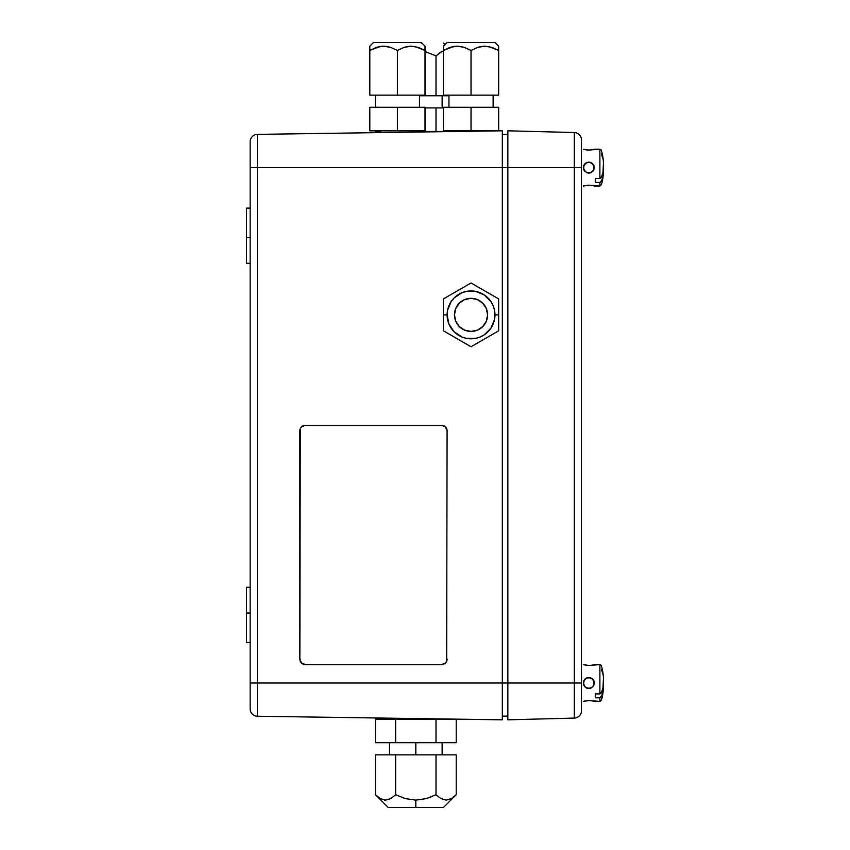 <?xml version="1.0" encoding="UTF-8"?>
<svg xmlns="http://www.w3.org/2000/svg" width="850" height="850" viewBox="0 0 850 850"><rect width="100%" height="100%" fill="white"/><g stroke="black" fill="none" stroke-linecap="round" stroke-linejoin="round"><path stroke-width="1.27" d="M246.479 208.112L250.155 208.112L246.479 208.112L246.479 237.564L250.155 237.564L246.479 237.564L246.479 263.33L250.155 263.33L246.479 263.33L246.479 208.112M246.479 587.286L250.155 587.286L246.479 587.286L246.479 613.062L250.155 613.062L246.479 613.062L246.479 642.515L250.155 642.515L246.479 642.515L246.479 587.286M502.329 716.136L507.854 716.136L502.329 716.136M507.854 683.007L257.412 683.007L257.412 716.242A7.363 7.363 0 0 1 250.155 708.879A7.363 7.363 0 0 0 257.412 716.242L502.329 719.822L502.329 683.007L250.155 683.007L250.155 708.879L250.155 683.007L257.412 683.007L257.412 167.609L250.155 167.609L250.155 683.007L250.155 167.609L574.313 167.609L574.313 718.08A7.363 7.363 0 0 0 581.474 710.717A7.363 7.363 0 0 1 574.313 718.08L574.313 683.007L581.474 683.007L574.313 683.007L574.313 167.609L581.474 167.609L574.313 167.609L574.313 132.536A7.363 7.363 0 0 1 581.474 139.899A7.363 7.363 0 0 0 574.313 132.536L574.313 167.609L507.854 167.609L507.854 683.007L502.329 683.007L502.329 167.609L507.854 167.609L507.854 130.804L574.313 132.536L507.854 130.804L507.854 683.007L574.313 683.007L507.854 683.007L507.854 719.822L574.313 718.08L507.854 719.822L507.854 683.007M507.854 134.481L502.329 134.481L507.854 134.481M257.412 716.242L502.329 719.822L502.329 130.804L257.412 134.374L257.412 167.609L502.329 167.609L502.329 130.804L257.412 134.374A7.363 7.363 0 0 0 250.155 141.738L250.155 167.609L250.155 141.738A7.363 7.363 0 0 1 257.412 134.374L257.412 716.242M250.155 689.552L250.155 682.21M250.155 168.64L250.155 167.609M581.474 710.717L581.474 139.899L581.474 710.717M595.287 182.431L595.287 178.532L595.287 182.431L599.888 182.431L601.279 181.443L602.799 177.268L603.489 167.631L603.479 171.519C602.958 180.508 601.758 185.343 599.888 186.023L599.888 182.431L595.287 182.431L595.287 178.532L599.888 178.532L599.888 149.207L588.848 150.057L583.748 149.324M583.323 186.023L588.838 185.173L599.888 186.023C601.758 185.343 602.958 180.508 603.479 171.519L603.479 171.541M590.963 172.709L586.723 172.709L583.748 169.734L583.748 165.495L586.723 162.509L590.963 162.509L593.938 165.495L593.938 169.734L590.963 172.709L593.948 169.724L592.747 171.519L588.838 173.134L592.747 171.519L594.362 167.609L592.747 171.519L588.838 173.134L590.963 172.709M590.963 162.509L593.938 165.495L593.938 169.734L593.948 165.495L592.747 163.71L588.838 162.095L590.963 162.509L586.734 162.509L590.952 162.509L592.747 163.71L594.362 167.62M586.723 172.709L588.838 173.134L584.938 171.519L583.323 167.609L583.748 165.495L583.737 169.724L584.938 171.519L588.838 173.134L584.938 171.519L583.323 167.62L584.938 163.71L583.737 165.495L586.734 162.509L588.838 162.095L584.938 163.71L586.734 162.509M586.723 185.3L588.838 185.173L586.723 185.3M588.848 185.173L590.644 185.268M590.963 185.3L592.631 185.576M593.938 185.895L592.811 185.619M590.963 149.929L588.848 150.057L590.963 149.929M588.848 150.057L587.276 149.982M603.394 172.964L601.981 180.083L599.888 182.431L599.888 186.023L594.362 186.023M586.723 149.929L584.938 149.621M593.938 149.324L592.747 149.621M584.938 163.71L583.737 165.506M584.938 185.597L583.748 185.895M594.362 149.207L599.888 149.207L599.888 178.532L595.287 178.532M601.428 153.999L602.99 158.929M603.457 163.051L602.99 172.401L601.418 177.331L599.888 178.532L602.151 175.727L602.99 172.401L603.479 163.71C603.298 155.284 600.769 148.304 600.812 149.791L599.888 149.207M595.287 697.829L595.287 693.919L595.287 697.829L599.888 697.829L601.279 696.841L602.799 692.654L603.489 683.049L603.479 686.906C602.958 695.906 601.758 700.74 599.888 701.409L599.888 697.829L595.287 697.829L595.287 693.919L599.888 693.919L599.888 664.604L588.848 665.444L583.748 664.721M583.323 701.409L588.838 700.57L599.888 701.409C601.758 700.74 602.958 695.906 603.479 686.906L603.479 686.938M590.963 688.107L586.723 688.107L583.748 685.132L583.748 680.882L586.723 677.907L590.963 677.907L593.938 680.882L593.938 685.121L590.963 688.107L593.948 685.121L590.963 688.107L588.838 688.532L592.747 686.906L594.362 683.007L592.747 686.906L588.838 688.532L590.963 688.107M590.963 677.907L593.938 680.882L594.362 683.007L592.747 679.097L588.838 677.482L590.963 677.907L586.734 677.907L588.838 677.482L592.747 679.097L593.948 680.893L593.948 685.121M586.723 688.107L588.838 688.532L584.938 686.906L583.323 683.007L583.748 680.882L583.737 685.121L584.938 686.906L588.838 688.532L584.938 686.906L583.323 683.007L584.938 679.097L583.737 680.893L584.938 679.097L588.838 677.482L584.938 679.097L586.734 677.896M586.723 700.697L588.838 700.57L586.723 700.697M588.848 700.57L590.644 700.655M590.963 700.697L592.631 700.974M593.938 701.293L592.811 701.006M590.963 665.316L588.848 665.444L590.963 665.316M588.848 665.444L587.276 665.38M603.394 688.351L601.981 695.481L599.888 697.829L599.888 701.409L594.362 701.409M586.723 665.316L584.938 665.019M593.938 664.721L592.747 665.019M584.938 679.097L583.737 680.893M584.938 700.995L583.748 701.293M594.362 664.604L599.888 664.604L599.888 693.919L595.287 693.919M601.428 669.396L602.99 674.326M603.457 678.438L602.99 687.799L601.418 692.729L599.888 693.919L602.151 691.124L602.99 687.799L603.479 679.097C603.298 670.671 600.769 663.691 600.812 665.189L599.888 664.604M415.82 132.058L415.82 131.474L415.82 132.058M441.915 51.478L436.007 55.888L440.874 52.02M426.222 51.999L436.007 55.888L426.222 51.999M421.207 43.116L421.961 43.116M419.496 95.763L436.007 95.763L436.007 55.888L436.007 95.763L448.949 95.763M440.938 51.977L443.349 50.915M413.982 131.474L436.007 131.474L436.007 107.907L425.021 107.907L436.007 107.907L436.007 131.474L454.474 131.474L454.474 130.857L454.474 131.495M443.424 107.907L436.007 107.907L443.424 107.907M375.434 131.474L375.434 130.857L375.434 131.474L380.842 131.474M415.82 719.143L415.82 718.558L415.82 719.143M415.82 800.137L415.82 807.5L443.424 807.5L415.82 807.5L415.82 800.137L426.222 798.628L415.82 800.137L405.418 798.628L415.82 800.137M455.154 795.727L451.339 798.607L446.144 800.137L440.938 798.639L436.007 794.729L426.222 798.628L432.384 796.407M450.319 799.138L448.864 799.701M440.906 798.617L436.007 794.729L440.938 798.639L446.144 800.137L451.339 798.607L456.206 794.729L456.206 754.853L456.206 794.729L443.424 807.5M456.206 754.853L436.007 754.853L436.007 794.729L436.007 754.853L395.622 754.853L395.622 794.729L405.418 798.628L395.622 794.729L395.622 754.853L375.434 754.853L375.434 794.729L380.364 798.639L385.571 800.137L390.766 798.607L395.622 794.729L390.766 798.607L385.571 800.137L380.364 798.639L375.434 794.729L375.434 754.853M389.725 799.149L388.28 799.701M385.528 800.137L384.423 800.062M380.322 798.617L375.434 794.729L388.206 807.5L415.82 807.5L388.206 807.5M384.37 800.062L385.496 800.137M415.82 742.709L415.82 754.853L415.82 742.709M456.206 719.143L456.206 742.709L456.206 719.143L436.007 719.143L436.007 742.709L456.206 742.709L436.007 742.709L436.007 719.143L395.622 719.143L395.622 742.709L436.007 742.709L395.622 742.709L395.622 719.143L375.434 719.143L375.434 742.709L395.622 742.709L375.434 742.709L375.434 719.143M498.652 314.872L494.966 314.872A23.927 23.927 0 0 1 471.038 338.799A23.927 23.927 0 0 1 447.111 314.872L443.424 314.872L443.424 330.809L471.038 346.747L498.652 330.809L498.652 314.872L498.652 330.809L471.038 346.747L443.424 330.809L443.424 298.924L471.038 282.986L498.652 298.924L498.652 314.872L498.652 298.924L471.038 282.986L443.424 298.924L443.424 314.872L447.111 314.872L448.928 324.031L454.112 331.787L461.879 336.972L466.374 338.342L475.703 338.342L480.197 336.972L484.33 334.762L490.939 328.164L494.509 319.536L494.509 310.197L493.149 305.713L490.939 301.569L484.33 294.971L475.703 291.401L466.374 291.401L461.879 292.761L454.112 297.946L451.138 301.569L447.567 310.197L447.111 314.872A23.927 23.927 0 0 1 471.038 290.944A23.927 23.927 0 0 1 494.966 314.872L498.652 314.872M454.474 314.872A16.564 16.564 0 0 1 471.038 298.308A16.564 16.564 0 0 1 487.603 314.872A16.564 16.564 0 0 1 471.038 331.436A16.564 16.564 0 0 1 454.474 314.872L455.738 308.529L459.319 303.152L464.695 299.561L471.038 298.308L477.381 299.561L482.747 303.152L486.338 308.529L487.603 314.872L486.338 321.204L482.747 326.581L477.381 330.172L471.038 331.436L464.695 330.172L459.319 326.581L455.738 321.204L454.474 314.872M498.652 46.495L498.652 47.377L498.652 46.176L498.652 47.377L498.652 46.176L498.652 47.377L498.652 46.176L498.652 47.377L498.652 46.176L498.652 47.377L498.652 46.176L494.966 42.5L447.111 42.5L443.424 46.176L443.424 47.377L443.424 46.176L447.111 42.5L494.966 42.5L498.652 46.176L498.652 47.377L498.652 46.495M488.506 46.506L498.652 50.447L498.652 47.377L498.652 50.447L491.906 47.366L484.797 46.176L491.906 47.366M453.571 46.506L457.183 46.176L450.075 47.388L443.424 50.447L443.424 95.147L443.424 46.495L443.424 50.447L453.624 46.495M443.424 47.377L443.424 46.176L443.424 47.377M450.118 47.377L453.464 46.527M454.474 46.367L453.698 46.484L454.474 46.367M425.021 46.495L425.021 47.377L425.021 46.176L425.021 47.377L425.021 46.176L425.021 47.377L425.021 46.176L425.021 47.377L425.021 46.176L425.021 47.377L425.021 46.176L425.021 47.377L425.021 46.176L425.021 47.377L425.021 46.176L425.021 47.377L425.021 46.176L425.021 47.377L425.021 46.176L425.021 47.377L425.021 46.176L421.334 42.5L373.479 42.5L369.803 46.176L369.803 47.377L369.803 46.176L373.479 42.5L421.334 42.5L425.021 46.176L425.021 50.447L425.021 47.377M414.885 46.506L425.021 50.447L418.285 47.366L411.166 46.176L418.37 47.388L425.021 50.447L425.021 95.147L425.021 50.447L418.285 47.366M379.939 46.506L383.552 46.176L376.444 47.388L369.803 50.447L369.803 95.147L369.803 46.495L369.803 50.447L380.003 46.495M369.803 47.377L369.803 46.176L369.803 47.377M376.486 47.377L379.833 46.527M380.842 46.367L380.067 46.484L380.842 46.367M407.554 46.506L411.166 46.176L404.058 47.388L407.554 46.506M397.407 50.447L404.058 47.388L397.407 50.447L390.671 47.366L397.407 50.447L397.407 95.147L397.407 50.447M387.143 46.484L390.671 47.366L383.552 46.176L387.143 46.484M413.982 130.857L413.982 132.09L413.982 130.857M380.842 132.568L380.842 130.857L380.842 132.568M369.803 95.147L425.021 95.147M376.539 47.366L369.803 50.447M375.317 95.147L375.317 107.291L375.317 95.147M419.496 107.291L419.496 95.147L419.496 107.291M425.021 107.291L369.803 107.291L369.803 130.857L369.803 107.291L397.407 107.291L397.407 130.857L397.407 107.291L425.021 107.291L425.021 130.857L425.021 107.291M369.803 130.857L425.021 130.857M481.174 46.506L484.797 46.176L477.689 47.388L481.174 46.506M471.038 50.447L477.689 47.388L471.038 50.447L464.302 47.366L471.038 50.447L471.038 95.147L471.038 50.447M460.764 46.484L464.302 47.366L457.183 46.176L460.764 46.484M443.424 95.147L498.652 95.147L498.652 50.447L498.652 95.147M498.652 47.377L498.652 46.176M491.959 47.377L498.652 50.447L491.948 47.377M450.171 47.366L443.424 50.447M448.949 95.147L448.949 107.291L448.949 95.147M493.127 107.291L493.127 95.147L493.127 107.291M498.652 107.291L443.424 107.291L443.424 130.857L443.424 107.291L471.038 107.291L471.038 130.857L471.038 107.291L498.652 107.291L498.652 130.857L498.652 107.291M443.424 130.857L498.652 130.857M299.848 430.833A5.525 5.525 90 0 1 305.373 425.308L441.564 425.308L305.373 425.308L301.463 426.923L300.273 428.719L299.848 659.079L299.848 430.833M441.564 425.308L441.596 425.308A5.525 5.525 90 0 1 447.089 430.833L447.111 430.833A5.525 5.525 -90 0 0 441.596 425.308L445.474 426.923L447.089 430.833L446.664 661.194L445.474 662.979L441.564 664.604L305.373 664.604L301.463 662.979L299.848 659.079A5.525 5.525 90 0 0 305.373 664.604L441.596 664.604A5.525 5.525 -90 0 0 447.111 659.079A5.525 5.525 90 0 1 441.564 664.604L305.394 664.604M444.954 44.646L443.424 43.116M442.138 95.763L442.138 107.907M399.256 718.314L399.256 719.143M442.138 754.853L442.138 742.709M389.491 754.853L389.491 742.709"/></g></svg>
